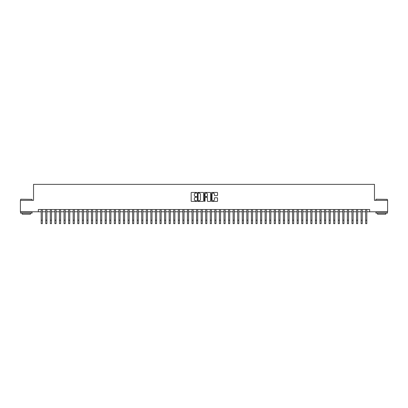 <?xml version="1.0" encoding="UTF-8"?>
<svg xmlns="http://www.w3.org/2000/svg" width="408" height="408" viewBox="0 0 408 408"><rect width="100%" height="100%" fill="white"/><g stroke="black" fill="none" stroke-linecap="round" stroke-linejoin="round"><path stroke-width="0.61" d="M196.687 192.755A0.316 0.316 0 0 0 196.376 192.443L191.607 192.443A0.449 0.449 0 0 0 191.158 192.892L191.158 200.966A0.449 0.449 0 0 0 191.607 201.414L196.376 201.414A0.316 0.316 0 0 0 196.687 201.098A0.316 0.316 0 0 0 196.376 200.787L195.758 200.787A1.433 1.433 0 0 1 194.32 199.349L194.32 198.676A1.433 1.433 0 0 1 195.758 197.243L196.376 197.243A0.316 0.316 0 0 0 196.687 196.926A0.316 0.316 0 0 0 196.376 196.615L195.758 196.615A1.433 1.433 0 0 1 194.32 195.177L194.32 194.504A1.433 1.433 0 0 1 195.758 193.071L196.376 193.071A0.316 0.316 0 0 0 196.687 192.755M217.112 195.605A0.449 0.449 0 0 0 217.556 195.157L217.556 192.892A0.449 0.449 0 0 0 217.112 192.443L211.818 192.443A0.449 0.449 0 0 0 211.369 192.892L211.369 200.966A0.449 0.449 0 0 0 211.818 201.414L217.112 201.414A0.449 0.449 0 0 0 217.556 200.966L217.556 198.227A0.449 0.449 0 0 0 217.112 197.778L214.843 197.778A0.449 0.449 0 0 0 214.394 198.227L214.394 199.583A1.199 1.199 0 0 1 213.195 200.787A1.199 1.199 0 0 1 211.997 199.583L211.997 194.269A1.199 1.199 0 0 1 213.195 193.071A1.199 1.199 0 0 1 214.394 194.269L214.394 195.157A0.449 0.449 0 0 0 214.843 195.605L217.112 195.605M38.337 211.783L20.4 211.783L20.4 200.354L33.538 200.354L33.538 184.36L374.462 184.36L374.462 200.354L387.6 200.354L387.6 211.783L369.663 211.783L369.663 209.498L38.337 209.498L38.337 211.783L41.193 211.783M203.607 192.892A0.449 0.449 0 0 0 203.159 192.443L197.865 192.443A0.449 0.449 0 0 0 197.416 192.892L197.416 200.966A0.449 0.449 0 0 0 197.865 201.414L203.159 201.414A0.449 0.449 0 0 0 203.607 200.966L203.607 192.892M204.841 192.443L210.135 192.443A0.449 0.449 0 0 1 210.584 192.892L210.584 200.966A0.449 0.449 0 0 1 210.135 201.414L207.871 201.414A0.449 0.449 0 0 1 207.422 200.966L207.422 197.691A0.449 0.449 0 0 0 206.973 197.243L205.469 197.243A0.449 0.449 0 0 0 205.02 197.691L205.02 201.098A0.316 0.316 0 0 1 204.709 201.414A0.316 0.316 0 0 1 204.393 201.098L204.393 192.892A0.449 0.449 0 0 1 204.841 192.443M42.335 211.783L45.762 211.783M46.905 211.783L50.332 211.783M51.474 211.783L54.902 211.783M56.044 211.783L59.471 211.783M60.619 211.783L64.046 211.783M65.188 211.783L68.615 211.783M69.758 211.783L73.185 211.783M74.327 211.783L77.755 211.783M78.897 211.783L82.324 211.783M83.467 211.783L86.894 211.783M88.036 211.783L91.463 211.783M92.606 211.783L96.033 211.783M97.175 211.783L100.603 211.783M101.745 211.783L105.172 211.783M106.315 211.783L109.742 211.783M110.884 211.783L114.311 211.783M115.454 211.783L118.886 211.783M120.028 211.783L123.456 211.783M124.598 211.783L128.025 211.783M129.168 211.783L132.595 211.783M133.737 211.783L137.165 211.783M138.307 211.783L141.734 211.783M142.876 211.783L146.304 211.783M147.446 211.783L150.873 211.783M152.016 211.783L155.443 211.783M156.585 211.783L160.012 211.783M161.155 211.783L164.582 211.783M165.725 211.783L169.152 211.783M170.294 211.783L173.721 211.783M174.864 211.783L178.296 211.783M179.438 211.783L182.866 211.783M184.008 211.783L187.435 211.783M188.578 211.783L192.005 211.783M193.147 211.783L196.574 211.783M197.717 211.783L201.144 211.783M202.286 211.783L205.714 211.783M206.856 211.783L210.283 211.783M211.426 211.783L214.853 211.783M215.995 211.783L219.422 211.783M220.565 211.783L223.992 211.783M225.134 211.783L228.562 211.783M229.704 211.783L233.136 211.783M234.279 211.783L237.706 211.783M238.848 211.783L242.276 211.783M243.418 211.783L246.845 211.783M247.988 211.783L251.415 211.783M252.557 211.783L255.984 211.783M257.127 211.783L260.554 211.783M261.696 211.783L265.124 211.783M266.266 211.783L269.693 211.783M270.835 211.783L274.263 211.783M275.405 211.783L278.832 211.783M279.975 211.783L283.402 211.783M284.544 211.783L287.971 211.783M289.114 211.783L292.546 211.783M293.689 211.783L297.116 211.783M298.258 211.783L301.685 211.783M302.828 211.783L306.255 211.783M307.397 211.783L310.825 211.783M311.967 211.783L315.394 211.783M316.537 211.783L319.964 211.783M321.106 211.783L324.533 211.783M325.676 211.783L329.103 211.783M330.245 211.783L333.673 211.783M334.815 211.783L338.242 211.783M339.385 211.783L342.812 211.783M343.954 211.783L347.381 211.783M348.529 211.783L351.956 211.783M353.099 211.783L356.526 211.783M357.668 211.783L361.095 211.783M362.238 211.783L365.665 211.783M366.807 211.783L369.663 211.783M198.359 193.071A0.316 0.316 0 0 0 198.043 193.382L198.043 200.471A0.316 0.316 0 0 0 198.359 200.787L199.007 200.787A1.433 1.433 0 0 0 200.445 199.349L200.445 194.504A1.433 1.433 0 0 0 199.007 193.071L198.359 193.071M207.422 194.295A1.199 1.199 0 0 0 206.219 193.091A1.199 1.199 0 0 0 205.02 194.295L205.02 196.166A0.449 0.449 0 0 0 205.469 196.615L206.973 196.615A0.449 0.449 0 0 0 207.422 196.166L207.422 194.295M41.193 220.213L42.335 220.213L42.335 223.64L41.193 223.64L41.193 209.498M42.335 220.213L42.335 209.498M20.767 199.211L32.053 199.349L20.767 199.211M26.341 213.149L20.63 213.149L20.63 212.007L32.053 212.007L32.053 213.149L26.341 213.149M30.452 213.149L30.452 214.2L22.226 214.2L22.226 213.149M376.084 199.211L387.37 199.349L376.084 199.211M381.659 213.149L375.947 213.149L375.947 212.007L387.37 212.007L387.37 213.149L381.659 213.149M385.774 213.149L385.774 214.2L377.548 214.2L377.548 213.149M45.762 220.213L46.905 220.213L46.905 223.64L45.762 223.64L45.762 209.498M46.905 220.213L46.905 209.498M50.332 220.213L51.474 220.213L51.474 223.64L50.332 223.64L50.332 209.498M51.474 220.213L51.474 209.498M54.902 220.213L56.044 220.213L56.044 223.64L54.902 223.64L54.902 209.498M56.044 220.213L56.044 209.498M59.471 220.213L60.619 220.213L60.619 223.64L59.471 223.64L59.471 209.498M60.619 220.213L60.619 209.498M64.046 220.213L65.188 220.213L65.188 223.64L64.046 223.64L64.046 209.498M65.188 220.213L65.188 209.498M68.615 220.213L69.758 220.213L69.758 223.64L68.615 223.64L68.615 209.498M69.758 220.213L69.758 209.498M73.185 220.213L74.327 220.213L74.327 223.64L73.185 223.64L73.185 209.498M74.327 220.213L74.327 209.498M77.755 220.213L78.897 220.213L78.897 223.64L77.755 223.64L77.755 209.498M78.897 220.213L78.897 209.498M82.324 220.213L83.467 220.213L83.467 223.64L82.324 223.64L82.324 209.498M83.467 220.213L83.467 209.498M86.894 220.213L88.036 220.213L88.036 223.64L86.894 223.64L86.894 209.498M88.036 220.213L88.036 209.498M91.463 220.213L92.606 220.213L92.606 223.64L91.463 223.64L91.463 209.498M92.606 220.213L92.606 209.498M96.033 220.213L97.175 220.213L97.175 223.64L96.033 223.64L96.033 209.498M97.175 220.213L97.175 209.498M100.603 220.213L101.745 220.213L101.745 223.64L100.603 223.64L100.603 209.498M101.745 220.213L101.745 209.498M105.172 220.213L106.315 220.213L106.315 223.64L105.172 223.64L105.172 209.498M106.315 220.213L106.315 209.498M109.742 220.213L110.884 220.213L110.884 223.64L109.742 223.64L109.742 209.498M110.884 220.213L110.884 209.498M114.311 220.213L115.454 220.213L115.454 223.64L114.311 223.64L114.311 209.498M115.454 220.213L115.454 209.498M118.886 220.213L120.028 220.213L120.028 223.64L118.886 223.64L118.886 209.498M120.028 220.213L120.028 209.498M123.456 220.213L124.598 220.213L124.598 223.64L123.456 223.64L123.456 209.498M124.598 220.213L124.598 209.498M128.025 220.213L129.168 220.213L129.168 223.64L128.025 223.64L128.025 209.498M129.168 220.213L129.168 209.498M132.595 220.213L133.737 220.213L133.737 223.64L132.595 223.64L132.595 209.498M133.737 220.213L133.737 209.498M137.165 220.213L138.307 220.213L138.307 223.64L137.165 223.64L137.165 209.498M138.307 220.213L138.307 209.498M141.734 220.213L142.876 220.213L142.876 223.64L141.734 223.64L141.734 209.498M142.876 220.213L142.876 209.498M146.304 220.213L147.446 220.213L147.446 223.64L146.304 223.64L146.304 209.498M147.446 220.213L147.446 209.498M150.873 220.213L152.016 220.213L152.016 223.64L150.873 223.64L150.873 209.498M152.016 220.213L152.016 209.498M155.443 220.213L156.585 220.213L156.585 223.64L155.443 223.64L155.443 209.498M156.585 220.213L156.585 209.498M160.012 220.213L161.155 220.213L161.155 223.64L160.012 223.64L160.012 209.498M161.155 220.213L161.155 209.498M164.582 220.213L165.725 220.213L165.725 223.64L164.582 223.64L164.582 209.498M165.725 220.213L165.725 209.498M169.152 220.213L170.294 220.213L170.294 223.64L169.152 223.64L169.152 209.498M170.294 220.213L170.294 209.498M173.721 220.213L174.864 220.213L174.864 223.64L173.721 223.64L173.721 209.498M174.864 220.213L174.864 209.498M178.296 220.213L179.438 220.213L179.438 223.64L178.296 223.64L178.296 209.498M179.438 220.213L179.438 209.498M182.866 220.213L184.008 220.213L184.008 223.64L182.866 223.64L182.866 209.498M184.008 220.213L184.008 209.498M187.435 220.213L188.578 220.213L188.578 223.64L187.435 223.64L187.435 209.498M188.578 220.213L188.578 209.498M192.005 220.213L193.147 220.213L193.147 223.64L192.005 223.64L192.005 209.498M193.147 220.213L193.147 209.498M196.574 220.213L197.717 220.213L197.717 223.64L196.574 223.64L196.574 209.498M197.717 220.213L197.717 209.498M201.144 220.213L202.286 220.213L202.286 223.64L201.144 223.64L201.144 209.498M202.286 220.213L202.286 209.498M205.714 220.213L206.856 220.213L206.856 223.64L205.714 223.64L205.714 209.498M206.856 220.213L206.856 209.498M210.283 220.213L211.426 220.213L211.426 223.64L210.283 223.64L210.283 209.498M211.426 220.213L211.426 209.498M214.853 220.213L215.995 220.213L215.995 223.64L214.853 223.64L214.853 209.498M215.995 220.213L215.995 209.498M219.422 220.213L220.565 220.213L220.565 223.64L219.422 223.64L219.422 209.498M220.565 220.213L220.565 209.498M223.992 220.213L225.134 220.213L225.134 223.64L223.992 223.64L223.992 209.498M225.134 220.213L225.134 209.498M228.562 220.213L229.704 220.213L229.704 223.64L228.562 223.64L228.562 209.498M229.704 220.213L229.704 209.498M233.136 220.213L234.279 220.213L234.279 223.64L233.136 223.64L233.136 209.498M234.279 220.213L234.279 209.498M237.706 220.213L238.848 220.213L238.848 223.64L237.706 223.64L237.706 209.498M238.848 220.213L238.848 209.498M242.276 220.213L243.418 220.213L243.418 223.64L242.276 223.64L242.276 209.498M243.418 220.213L243.418 209.498M246.845 220.213L247.988 220.213L247.988 223.64L246.845 223.64L246.845 209.498M247.988 220.213L247.988 209.498M251.415 220.213L252.557 220.213L252.557 223.64L251.415 223.64L251.415 209.498M252.557 220.213L252.557 209.498M255.984 220.213L257.127 220.213L257.127 223.64L255.984 223.64L255.984 209.498M257.127 220.213L257.127 209.498M260.554 220.213L261.696 220.213L261.696 223.64L260.554 223.64L260.554 209.498M261.696 220.213L261.696 209.498M265.124 220.213L266.266 220.213L266.266 223.64L265.124 223.64L265.124 209.498M266.266 220.213L266.266 209.498M269.693 220.213L270.835 220.213L270.835 223.64L269.693 223.64L269.693 209.498M270.835 220.213L270.835 209.498M274.263 220.213L275.405 220.213L275.405 223.64L274.263 223.64L274.263 209.498M275.405 220.213L275.405 209.498M278.832 220.213L279.975 220.213L279.975 223.64L278.832 223.64L278.832 209.498M279.975 220.213L279.975 209.498M283.402 220.213L284.544 220.213L284.544 223.64L283.402 223.64L283.402 209.498M284.544 220.213L284.544 209.498M287.971 220.213L289.114 220.213L289.114 223.64L287.971 223.64L287.971 209.498M289.114 220.213L289.114 209.498M292.546 220.213L293.689 220.213L293.689 223.64L292.546 223.64L292.546 209.498M293.689 220.213L293.689 209.498M297.116 220.213L298.258 220.213L298.258 223.64L297.116 223.64L297.116 209.498M298.258 220.213L298.258 209.498M301.685 220.213L302.828 220.213L302.828 223.64L301.685 223.64L301.685 209.498M302.828 220.213L302.828 209.498M306.255 220.213L307.397 220.213L307.397 223.64L306.255 223.64L306.255 209.498M307.397 220.213L307.397 209.498M310.825 220.213L311.967 220.213L311.967 223.64L310.825 223.64L310.825 209.498M311.967 220.213L311.967 209.498M315.394 220.213L316.537 220.213L316.537 223.64L315.394 223.64L315.394 209.498M316.537 220.213L316.537 209.498M319.964 220.213L321.106 220.213L321.106 223.64L319.964 223.64L319.964 209.498M321.106 220.213L321.106 209.498M324.533 220.213L325.676 220.213L325.676 223.64L324.533 223.64L324.533 209.498M325.676 220.213L325.676 209.498M329.103 220.213L330.245 220.213L330.245 223.64L329.103 223.64L329.103 209.498M330.245 220.213L330.245 209.498M333.673 220.213L334.815 220.213L334.815 223.64L333.673 223.64L333.673 209.498M334.815 220.213L334.815 209.498M338.242 220.213L339.385 220.213L339.385 223.64L338.242 223.64L338.242 209.498M339.385 220.213L339.385 209.498M342.812 220.213L343.954 220.213L343.954 223.64L342.812 223.64L342.812 209.498M343.954 220.213L343.954 209.498M347.381 220.213L348.529 220.213L348.529 223.64L347.381 223.64L347.381 209.498M348.529 220.213L348.529 209.498M351.956 220.213L353.099 220.213L353.099 223.64L351.956 223.64L351.956 209.498M353.099 220.213L353.099 209.498M356.526 220.213L357.668 220.213L357.668 223.64L356.526 223.64L356.526 209.498M357.668 220.213L357.668 209.498M361.095 220.213L362.238 220.213L362.238 223.64L361.095 223.64L361.095 209.498M362.238 220.213L362.238 209.498M365.665 220.213L366.807 220.213L366.807 223.64L365.665 223.64L365.665 209.498M366.807 220.213L366.807 209.498M20.63 200.354L20.63 199.349M32.053 200.354L32.053 199.349M375.947 200.354L375.947 199.349M387.37 200.354L387.37 199.349"/></g></svg>
